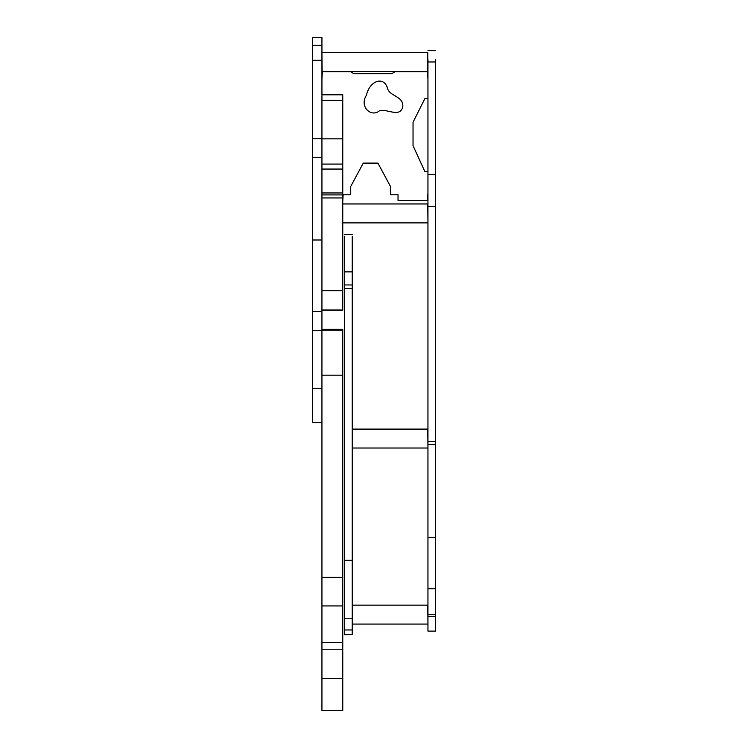 <?xml version="1.0" encoding="UTF-8"?>
<svg xmlns="http://www.w3.org/2000/svg" width="748" height="748" viewBox="0 0 748 748"><rect width="100%" height="100%" fill="white"/><g stroke="black" fill="none" stroke-linecap="round" stroke-linejoin="round"><path stroke-width="1.12" d="M342.762 309.494L342.762 310.018L321.939 310.018L321.939 95.679M321.939 194.91L342.762 194.91L342.762 192.965L342.762 310.018M342.762 95.679L342.762 192.965L321.939 192.965M342.762 169.057L321.939 169.057M342.762 197.94L321.939 197.94M342.762 290.663L321.939 290.663L321.939 330.336L312.477 330.336L312.477 157.576L321.939 157.576M387.38 87.853C383.724 76.109 369.83 80.391 366.417 95.248C359.049 106.73 371.251 117.707 379.348 110.854C387.305 108.31 399.563 118.165 402.789 106.964C403.892 95.753 389.241 96.688 387.38 87.853C383.724 76.109 369.83 80.391 366.417 95.248C359.049 106.73 371.251 117.707 379.348 110.854C387.305 108.31 399.563 118.165 402.789 106.964C403.892 95.753 389.241 96.688 387.38 87.853M350.719 186.458L363.266 163.111L377.918 163.111L363.266 163.111L350.719 186.458L350.719 194.789L343.145 194.789L342.762 201.53M390.465 186.458L377.918 163.111L390.465 186.458L390.465 194.789L398.039 194.789L398.039 200.464L427.576 200.464L427.95 192.891M424.92 171.694L413.036 145.692L413.036 122.233L413.036 145.692L424.92 171.694L427.95 171.694M424.92 98.549L413.036 122.233L424.92 98.549L427.95 98.549M391.784 73.678L353.86 73.678L391.784 73.678L395.131 71.668L427.576 71.668L427.95 79.615M321.939 79.615L322.323 71.668L350.522 71.668L353.86 73.678M321.939 330.167L342.762 330.167L342.762 710.6L321.939 710.6L321.939 330.336M342.762 330.167L342.762 329.55M342.762 375.169L321.939 375.169M342.762 577.381L321.939 577.381M342.762 605.936L321.939 605.936M342.762 642.616L321.939 642.616M312.477 157.576L312.477 37.634L321.939 37.634L321.939 45.385L312.477 45.385M342.762 94.613L321.939 94.613L321.939 45.385M312.477 421.554L312.477 330.336M427.95 631.116L427.95 616.324L435.523 616.324L435.523 631.116L427.95 631.116M427.95 588.704L427.95 537.429L435.523 537.429L435.523 588.704L427.95 588.704L427.95 616.324M435.523 588.704L435.523 616.324M427.95 537.429L427.95 444.443L435.523 444.443L435.523 537.429M435.523 59.681L435.523 441.404L427.95 441.404L427.95 444.443M435.523 441.404L435.523 444.443M427.95 441.404L427.95 174.686L435.523 174.686M427.95 59.681L427.95 174.686M352.233 634.631L344.66 634.715L344.66 560.299L352.233 560.299L352.233 634.631L344.66 634.631M344.66 560.299L344.66 288.41L352.233 288.41L352.233 560.299M352.233 236.237L352.233 271.879L344.66 271.879L344.66 236.237M344.66 288.41L344.66 271.879M352.233 288.41L352.233 271.879M342.762 94.846L321.939 94.846M342.762 100.354L321.939 100.354M342.762 138.847L321.939 138.847M342.762 164.083L321.939 164.083M342.762 649.227L321.939 649.227M342.762 678.567L321.939 678.567M321.939 311.533L312.477 311.533M312.477 239.996L321.939 239.996M321.939 138.632L312.477 138.632M321.939 60.298L312.477 60.298M321.939 388.595L312.477 388.595M427.95 614.613L435.523 614.613M427.95 206.542L435.523 206.542M427.95 61.981L435.523 61.981M344.66 618.764L352.233 618.764M344.66 629.966L352.233 629.966M352.233 284.951L344.66 284.951M322.136 52.519L427.763 52.519L427.763 71.443L322.136 71.443L321.939 52.706M427.763 448.024L352.42 448.024L352.42 429.1L427.763 429.1L427.95 447.837M342.762 203.961L427.763 203.961L427.95 222.698M427.763 624.075L352.42 624.075L352.42 605.151L427.763 605.151L427.95 623.888M342.762 310.27L321.939 310.27M342.762 329.335L321.939 329.335M321.939 422.592L312.477 422.592M321.939 37.4L312.477 37.4M427.95 50.621L435.523 50.621M352.233 234.442L344.66 234.442M427.763 222.885L342.762 222.885"/></g></svg>
